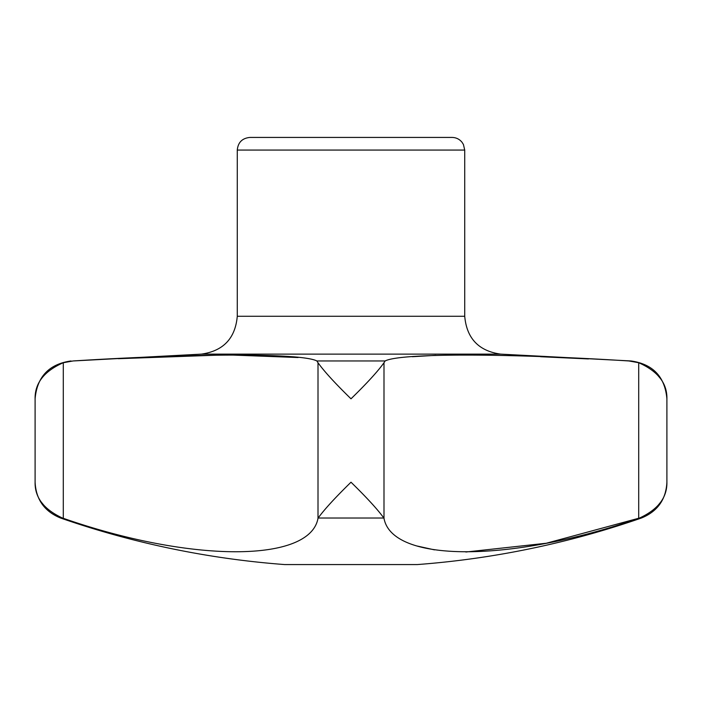 <?xml version="1.0" encoding="UTF-8"?>
<svg xmlns="http://www.w3.org/2000/svg" width="702" height="702" viewBox="0 0 702 702"><rect width="100%" height="100%" fill="white"/><g stroke="black" fill="none" stroke-linecap="round" stroke-linejoin="round"><path stroke-width="1.05" d="M63.294 362.723C44.2 371.13 34.802 383.16 35.1 398.815L35.1 482.204C34.758 497.481 43.866 509.415 62.425 518.015L63.294 518.304L63.294 362.723L73.113 360.96C197.174 353.124 302.202 353.141 316.856 360.96L318.006 362.723C324.026 371.2 335.021 383.231 351 398.815C367.041 383.16 378.036 371.13 383.994 362.723L385.144 360.96C399.859 353.124 505.203 353.141 628.887 360.96L638.706 362.723L638.706 518.304C511.1 562.767 392.041 563.03 383.994 518.304L383.994 362.723M45.481 507.213L41.655 502.544M412.32 356.713L435.916 355.326M540.54 356.721L588.452 358.933M118.278 358.696L226.474 354.843L298.078 357.529M237.276 150.07L464.724 150.07L463.434 144.507L462.013 142.243C459.441 139.128 456.133 137.522 452.088 137.434L249.912 137.434C242.234 138.18 238.022 142.392 237.276 150.07L237.276 316.269C235.302 338.382 223.324 351 201.351 354.133L500.649 354.133L630.975 360.96C652.948 364.084 664.926 376.702 666.9 398.815C667.251 383.231 657.844 371.2 638.706 362.723M35.1 482.204C35.995 499.534 44.489 511.468 60.556 518.015A884.52 884.52 0 0 0 284.661 564.566L417.339 564.566A884.52 884.52 0 0 0 641.444 518.015L639.575 518.015C658.09 509.485 667.19 497.551 666.9 482.204L666.882 483.283M63.294 518.304C191.699 563.03 310.047 562.767 318.006 518.304L318.155 518.015C324.342 509.485 335.284 497.551 351 482.204C366.646 497.481 377.588 509.415 383.845 518.015L383.994 518.304M417.339 546.068L434.512 549.868M465.865 552.018L546.305 543.243L639.575 518.015M318.006 518.304L318.006 362.723M656.186 373.455L660.134 378.185M666.496 487.451L665.259 492.655M660.319 502.579L656.572 507.169M201.351 354.133L73.113 360.96M628.887 360.96L630.975 360.96M316.856 360.96L385.144 360.96M237.276 316.269L464.724 316.269C466.698 338.382 478.676 351 500.649 354.133M60.556 518.015L62.425 518.015M318.155 518.015L383.845 518.015M71.025 360.96C49.052 364.092 37.074 376.711 35.1 398.815M666.9 398.815L666.9 482.204C666.005 499.534 657.511 511.468 641.444 518.015M464.724 150.07L464.724 316.269"/></g></svg>
